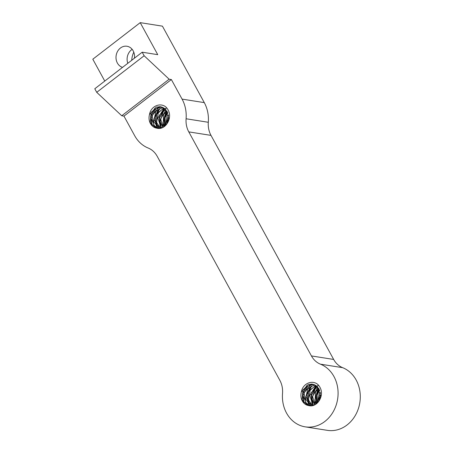 <?xml version="1.0" encoding="UTF-8"?>
<svg xmlns="http://www.w3.org/2000/svg" width="453" height="453" viewBox="0 0 453 453"><rect width="100%" height="100%" fill="white"/><g stroke="black" fill="none" stroke-linecap="round" stroke-linejoin="round"><path stroke-width="0.68" d="M168.425 114.739L166.676 121.472L166.981 123.799M167.434 122.978L167.497 118.907L168.595 115.645M167.655 112.412L164.773 117.922L165.504 125.611M165.889 125.226L166.262 115.475L167.876 112.944M166.783 110.809L163.675 114.535L163.097 124.881L164.122 126.727M164.507 126.455L163.006 122.525L165.758 112.435L167.015 111.183M165.843 109.592L163.284 111.591L160.096 121.551L162.825 127.48M163.159 127.31L160.668 118.997L166.087 109.875M166.897 108.114L166.376 108.205M166.053 108.273L165.147 108.527M164.841 108.641L163.454 109.309L157.899 118.007L160.855 127.423L161.545 128.001M161.908 127.876L159.977 125.668L159.156 115.492L165.119 108.873M163.793 107.905L156.523 114.535L156.897 124.79L160.39 128.301M160.69 128.239L156.579 122.559L158.403 112.282L164.111 108.103M162.729 107.361L155.889 111.404L153.618 121.602L159.19 128.437M159.518 128.42L158.165 127.718L153.952 119.094L158.301 109.626L163.063 107.514M166.211 107.333A13.296 11.359 99 0 1 169.303 112.978C171.109 121.104 164.139 130.221 156.931 128.21L156.687 128.171M155.555 127.888L150.249 122.548L151.132 112.202L159.286 106.71L160.458 106.721M156.931 128.188A10.889 9.303 99 0 1 156.676 128.154A10.889 9.303 99 0 1 149.479 114.581C150.815 105.94 160.685 102.084 166.228 107.316M166.585 124.416L168.669 118.799L165.362 109.099L160.572 106.738L156.302 107.101L149.479 114.581M168.171 121.166L168.737 117.712M168.437 120.181L168.697 118.516M164.677 126.325L163.941 118.595L167.157 111.421M164.835 126.2L164.105 118.663L167.231 111.563M160.809 126.806L159.467 117.927L163.618 109.711M161.138 127.168L159.711 117.763L164.331 109.269M156.285 125.985L155.079 117.089L159.246 108.941M156.749 126.529L155.22 117.157L159.818 108.601M151.829 125.266L150.6 116.393L154.779 108.29M152.282 125.77L150.809 116.478L155.305 107.967M320.294 392.139L318.55 398.872L318.855 401.205M319.308 400.384L319.365 396.307L320.469 393.045M319.529 389.818L316.647 395.322L317.377 403.011M317.763 402.626L318.136 392.876L319.75 390.35M318.652 388.21L315.548 391.941L314.971 402.281L315.996 404.127M316.381 403.855L314.875 399.925L317.632 389.835L318.889 388.589M317.717 386.992L315.158 388.991L311.97 398.951L314.699 404.886M315.033 404.71L312.542 396.398L317.961 387.275M318.77 385.52L318.244 385.605M317.927 385.673L317.021 385.933M316.715 386.041L315.322 386.709L309.773 395.412L312.729 404.823L313.419 405.401M313.782 405.276L311.851 403.074L311.03 392.893L316.987 386.273M315.667 385.31L308.391 391.936L308.77 402.196L312.264 405.701M312.564 405.639L308.448 399.959L310.277 389.688L315.984 385.509M314.603 384.767L307.763 388.804L305.492 399.008L311.064 405.843M311.392 405.82L310.039 405.124L305.826 396.494L310.175 387.026L314.937 384.92M318.085 384.733A13.296 11.359 99 0 1 321.177 390.384C322.983 398.51 316.007 407.626 308.804 405.611L308.561 405.577M307.428 405.293L302.123 399.948L303.006 389.603L311.16 384.11L312.332 384.121M308.804 405.588A10.889 9.303 99 0 1 308.55 405.554A10.889 9.303 99 0 1 301.353 391.981C302.695 383.34 312.559 379.484 318.097 384.716M318.465 401.811L320.543 396.199L317.236 386.5L312.445 384.138L308.176 384.501L301.353 391.981M320.045 398.572L320.611 395.112M320.311 397.581L320.571 395.916M316.551 403.725L315.809 395.996L319.025 388.821M316.709 403.6L315.979 396.064L319.105 388.963M312.678 404.206L311.341 395.327L315.492 387.111M313.012 404.569L311.585 395.169L316.205 386.669M308.153 403.391L306.953 394.495L311.12 386.341M308.623 403.929L307.094 394.557L311.692 386.001M303.703 402.672L302.474 393.793L306.653 385.69M304.156 403.176L302.683 393.878L307.179 385.367M132.168 49.337A10.815 9.236 -81 0 0 131.512 49.796A10.815 9.236 -81 0 0 127.808 63.295M133.782 52.157A18.386 15.708 -81 0 0 131.738 60.26M122.52 67.372A10.815 9.236 99 0 1 116.07 58.805A10.815 9.236 99 0 1 120.407 48.046A10.815 9.236 99 0 1 126.959 46.251A10.815 9.236 99 0 1 134.428 58.188M169.145 79.201L144.133 55.759L96.732 92.327L121.744 115.764L169.145 79.201L171.37 79.552L123.963 116.115L134.671 135.679A32.446 27.712 99 0 0 148.142 148.012A21.852 18.669 99 0 1 157.208 156.319L279.841 380.31A21.631 18.477 99 0 1 282.525 393.419A32.446 27.712 99 0 0 305.192 426.845L327.406 430.35A32.446 27.712 99 0 0 359.223 405.684A32.446 27.712 99 0 0 342.661 367.672A21.631 18.477 -81 0 1 333.663 359.444L210.996 135.385A21.631 18.477 -81 0 1 208.312 122.282A32.446 27.712 99 0 0 204.292 102.621L162.429 26.155L140.215 22.65L92.808 59.213L104.773 81.064M144.133 55.759L142.191 52.203L94.785 88.765L96.732 92.327M123.963 116.115L121.744 115.764M140.215 22.65L157.74 54.66L142.191 52.203M313.533 384.382L307.751 386.262L303.006 395.509L306.823 404.41L310.599 405.848M310.52 405.848L305.775 402.876L304.02 392.949L310.543 385.124L313.833 384.472M161.659 106.982L155.877 108.862L151.132 118.103L154.954 127.01L158.731 128.448M158.646 128.442L153.901 125.47L152.146 115.549L158.669 107.723L161.959 107.072M171.37 79.552L182.078 99.111A32.446 27.712 99 0 1 186.098 118.771A21.631 18.477 99 0 0 188.782 131.88L311.443 355.933A21.631 18.477 99 0 0 320.447 364.167A32.446 27.712 99 0 1 337.009 402.173A32.446 27.712 99 0 1 305.192 426.845M320.447 364.167L342.661 367.672M311.443 355.933L333.663 359.444M188.782 131.88L210.996 135.385M186.098 118.771L208.312 122.282M182.078 99.111L204.292 102.621"/></g></svg>
